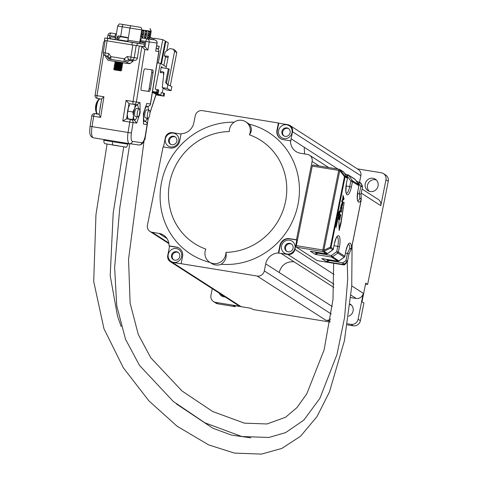 <?xml version="1.0" encoding="UTF-8"?>
<svg xmlns="http://www.w3.org/2000/svg" width="478" height="478" viewBox="0 0 478 478"><rect width="100%" height="100%" fill="white"/><g stroke="black" fill="none" stroke-linecap="round" stroke-linejoin="round"><path stroke-width="0.72" d="M125.517 61.764L128.522 59.493L129.281 60.592L126.276 62.863A1.362 1.303 98 0 1 125.302 63.108L108.566 60.389A1.362 1.303 98 0 1 107.717 59.852L105.572 56.745L106.636 55.938L108.781 59.045L125.517 61.764M129.299 59.601L128.522 59.493M132.454 60.085L133.177 61.136L129.281 60.592M133.177 61.136L130.171 63.407A1.362 1.303 98 0 1 129.197 63.652L125.356 63.114M107.413 56.046L106.636 55.938M110.878 59.338L108.781 59.045M162.275 92.792L163.183 88.155M155.959 94.907L164.068 96.156L160.739 95.289L155.679 92.338L158.254 92.756L157.531 92.338L152.536 91.435M152.494 91.698L155.93 93.353L154.083 93.055M154.519 93.306L156.366 93.604L158.971 95.122L156.049 94.65M157.125 62.821L160.291 63.341L166.26 66.812M160.232 72.333A0.819 0.777 120.2 0 1 161.158 71.658L162.024 72.166A0.819 0.777 -59.8 0 0 161.098 72.841L160.232 72.333L161.319 66.747L162.185 67.255A0.819 0.777 120.2 0 0 162.233 67.721M163.703 74.359L163.267 74.102L163.596 72.423M160.739 95.289L161.259 92.63L164.546 93.515M160.291 63.341L155.254 89.129L158.774 90.097L158.254 92.756M163.315 95.708L163.834 93.049M151.687 39.441L151.992 37.876L150.152 37.583M153.898 38.987L151.992 37.876M153.749 39.776L154.053 38.21L162.807 39.632L158.242 63.006M160.853 63.664L165.269 41.066L162.807 39.632M161.433 63.998L165.842 41.401L168.304 42.835L166.744 50.829M165.603 56.655L163.888 65.432M165.842 41.401L165.221 41.299M162.024 72.166L163.888 72.471M161.158 71.658L163.476 72.035A0.544 0.52 120.2 0 1 163.894 72.608L162.257 87.611L166.159 89.888L171.088 90.689L171.871 86.697L167.192 84.301L165.645 82.676L168.376 68.718L161.934 67.673A0.819 0.777 120.2 0 1 161.319 66.747M162.257 87.611L167.181 88.412L167.963 84.427M163.267 74.102A0.819 0.777 120.2 0 1 163.799 73.469M165.962 68.324L168.328 56.231L164.396 55.956L165.173 51.965L169.815 48.601L173.161 49.144L174.601 51.301L168.113 84.516M168.376 68.718L169.242 69.22L166.517 83.184L165.645 82.676M167.647 84.373L166.517 83.184M171.088 90.689L167.181 88.412M164.396 55.956L166.565 57.217L168.113 57.324M170.282 85.777L176.77 52.562L175.33 50.411L173.161 49.144M176.77 52.562L174.601 51.301M376.395 180.033A6.812 6.471 -57.2 0 0 367.492 185.327A6.812 6.471 -57.2 0 0 369.183 191.23M378.08 185.942A6.812 6.471 122.8 0 1 367.952 190.62A6.812 6.471 122.8 0 1 365.204 183.851A6.812 6.471 122.8 0 1 375.332 179.166A6.812 6.471 122.8 0 1 378.08 185.942M350.141 304.086A6.812 6.471 122.8 0 1 350.344 304.211A6.812 6.471 122.8 0 1 353.093 310.981A6.812 6.471 122.8 0 1 348.611 316.245M221.517 294.621A6.812 6.471 -57.2 0 0 222.814 296.569M225.126 296.946A6.812 6.471 122.8 0 1 221.589 295.96A6.812 6.471 122.8 0 1 219.229 293.145M229.303 131.546A10.898 10.355 122.8 0 1 241.94 120.337A10.898 10.355 122.8 0 1 245.722 121.782A10.898 10.355 122.8 0 1 249.438 134.814A61.303 58.232 122.8 0 1 285.563 201.358A61.303 58.232 122.8 0 1 225.951 252.36A10.898 10.355 122.8 0 1 220.406 262.183A10.898 10.355 122.8 0 1 209.537 262.123A10.898 10.355 122.8 0 1 205.815 249.092A61.303 58.232 122.8 0 1 169.69 182.548A61.303 58.232 122.8 0 1 229.303 131.546M283.944 138.554A7.086 6.728 122.8 0 1 278.626 130.572A7.086 6.728 122.8 0 1 286.698 124.764A7.086 6.728 122.8 0 1 292.016 132.747A7.086 6.728 122.8 0 1 283.944 138.554M285.187 136.361A4.362 4.141 122.8 0 1 282.163 130.637A4.362 4.141 122.8 0 1 288.395 128.457A4.362 4.141 122.8 0 1 285.187 136.361M170.658 146.919A7.086 6.728 122.8 0 1 165.346 138.937A7.086 6.728 122.8 0 1 173.418 133.129A7.086 6.728 122.8 0 1 178.736 141.112A7.086 6.728 122.8 0 1 170.658 146.919M171.907 144.732A4.362 4.141 122.8 0 1 168.877 139.002A4.362 4.141 122.8 0 1 175.115 136.822A4.362 4.141 122.8 0 1 171.907 144.732M173.562 262.368A7.086 6.728 122.8 0 1 168.25 254.386A7.086 6.728 122.8 0 1 176.322 248.578A7.086 6.728 122.8 0 1 181.64 256.561A7.086 6.728 122.8 0 1 173.562 262.368M174.811 260.175A4.362 4.141 122.8 0 1 171.781 254.451A4.362 4.141 122.8 0 1 178.019 252.27A4.362 4.141 122.8 0 1 174.811 260.175M286.848 254.003A7.086 6.728 122.8 0 1 281.53 246.021A7.086 6.728 122.8 0 1 289.602 240.213A7.086 6.728 122.8 0 1 294.92 248.196A7.086 6.728 122.8 0 1 286.848 254.003M288.091 251.81A4.362 4.141 122.8 0 1 285.067 246.086A4.362 4.141 122.8 0 1 291.299 243.9A4.362 4.141 122.8 0 1 288.091 251.81M291.646 244.15A4.362 4.141 -57.2 0 0 286.949 251.446M178.366 252.515A4.362 4.141 -57.2 0 0 173.669 259.811M175.462 137.072A4.362 4.141 -57.2 0 0 170.766 144.362M288.742 128.707A4.362 4.141 -57.2 0 0 284.046 135.997M317.273 260.6A1.362 0.394 -80.8 0 1 317.219 260.606A1.362 0.394 -80.8 0 1 317.171 260.588L343.676 264.89A1.362 0.394 99.2 0 0 343.724 264.908A1.362 0.394 99.2 0 0 343.784 264.902M311.22 251.356L326.504 253.83L322.931 251.524L296.426 247.222L317.171 260.588M296.426 247.222A1.362 0.394 -80.8 0 1 296.33 245.668L322.835 249.97A1.362 0.394 99.2 0 0 322.931 251.524A1.362 1.297 122.8 0 0 323.917 251.285L327.573 253.531M317.96 252.456L317.792 253.286L315.313 254.427L310.3 251.201L326.552 253.848A1.362 0.394 99.2 0 1 326.504 253.83A1.362 1.297 -57.2 0 0 327.496 253.591L332.796 249.773L330.441 248.255A1.362 0.615 -114.9 0 0 330.376 247.156L344.465 176.639A1.362 0.424 -38 0 0 344.907 175.862L347.261 177.38L343.772 172.14A1.362 1.297 -57.2 0 0 343.407 171.781L339.834 169.481A1.362 1.297 122.8 0 0 339.362 169.296A1.362 0.394 99.2 0 0 339.314 169.278A1.362 0.394 99.2 0 0 338.735 170.395L312.236 166.093L296.33 245.668M312.236 166.093A1.362 0.394 -80.8 0 1 312.809 164.976A1.362 0.394 -80.8 0 1 312.857 164.994L339.26 169.284M357.323 168.865L381.259 172.749A6.268 5.951 122.8 0 1 383.434 173.586L385.722 175.056A6.268 5.951 122.8 0 1 388.255 181.287L367.642 284.422L365.712 283.179L362.001 301.749L363.937 302.992L360.4 320.678L358.112 319.202L363.28 293.331L351.76 285.91M361.26 193.112L380.793 205.689L385.961 179.812L388.255 181.287M296.462 239.783L289.513 238.653A8.449 8.024 -57.2 0 0 279.887 245.578L278.405 252.976A13.079 12.422 -57.2 0 0 265.714 263.856L264.31 270.901A6.268 5.951 122.8 0 1 257.164 276.039L181.138 263.695L182.566 256.537A8.449 8.024 -57.2 0 0 179.16 248.142A8.449 8.024 -57.2 0 0 176.227 247.018L169.051 245.853A13.079 12.422 -57.2 0 0 163.518 235.122A13.079 12.422 -57.2 0 0 158.977 233.384L152.141 232.272A6.268 5.951 122.8 0 1 149.967 231.442A6.268 5.951 122.8 0 1 147.439 225.21L163.088 146.889L170.037 148.019A8.449 8.024 -57.2 0 0 179.662 141.094L181.138 133.697A13.079 12.422 -57.2 0 0 193.835 122.816L195.239 115.772A6.268 5.951 122.8 0 1 202.385 110.633L278.411 122.977L276.983 130.136A8.449 8.024 -57.2 0 0 280.389 138.53A8.449 8.024 -57.2 0 0 283.323 139.654L290.499 140.819A13.079 12.422 -57.2 0 0 296.031 151.55A13.079 12.422 -57.2 0 0 300.572 153.289L307.408 154.4A6.268 5.951 122.8 0 1 309.577 155.231A6.268 5.951 122.8 0 1 312.11 161.462L296.462 239.783L296.814 240.01L289.871 238.886A8.449 8.024 -57.2 0 0 280.245 245.811L278.764 253.209A13.079 12.422 122.8 0 1 280.974 253.358L287.816 254.469A6.268 5.951 -57.2 0 0 294.956 249.331L296.814 240.01M350.81 297.603L356.14 298.469A6.268 5.951 -57.2 0 0 363.28 293.331M179.334 248.261A8.449 8.024 -57.2 0 0 176.585 247.251L169.409 246.086A13.079 12.422 122.8 0 1 169.152 248.351L167.748 255.395A6.268 5.951 -57.2 0 0 170.276 261.627L238.6 305.621A6.268 5.951 -57.2 0 0 240.775 306.458L172.45 262.458L181.138 263.695M170.276 261.627A6.268 5.951 -57.2 0 0 172.45 262.458M181.096 133.93A13.079 12.422 122.8 0 1 179.286 133.774L172.45 132.663A6.268 5.951 -57.2 0 0 165.31 137.801L163.482 146.955M359.546 182.226L360.848 175.737A6.268 5.951 -57.2 0 0 358.315 169.505L289.991 125.505A6.268 5.951 -57.2 0 0 287.816 124.674L278.77 123.204L277.342 130.363A8.449 8.024 -57.2 0 0 280.574 138.644M290.499 140.819L290.857 141.046A13.079 12.422 122.8 0 1 291.114 138.781L292.518 131.737A6.268 5.951 -57.2 0 0 289.991 125.505M380.793 205.689A6.268 5.951 -57.2 0 0 378.265 199.457L362.073 189.031M278.405 252.976L278.764 253.209M257.164 276.039L325.853 320.266A6.268 5.951 -57.2 0 0 330.591 319.011M325.853 320.266L330.28 320.983M347.482 323.779L350.971 324.347L353.26 325.817L347.309 324.855M330.101 322.058L253.143 309.565L251.207 308.322L233.186 305.394L235.116 306.637L217.944 303.853L215.656 302.377L240.775 306.458M169.051 245.853L169.409 246.086M212.28 288.676L210.953 295.314A6.268 5.951 122.8 0 0 213.481 301.546L215.775 303.022A6.268 5.951 122.8 0 0 217.944 303.853M278.411 122.977L278.77 123.204M209.537 262.123L211.682 263.509A10.898 10.355 -57.2 0 0 221.117 264.28A72.202 68.587 -57.2 0 0 298.009 204.411A72.202 68.587 -57.2 0 0 249.128 124.125A10.898 10.355 -57.2 0 0 247.867 123.163L245.722 121.782M234.142 122.183A72.202 68.587 -57.2 0 0 161.17 184.233A72.202 68.587 -57.2 0 0 210.039 262.446M249.128 124.125C252.031 127.524 252.139 131.086 249.438 134.814M221.117 264.28C225.258 261.52 226.871 257.546 225.951 252.36M361.129 183.558A1.362 1.07 153 0 0 360.944 183.194A1.362 1.297 -57.2 0 0 360.579 182.841L359.862 182.381A1.362 1.297 122.8 0 1 360.227 182.733A1.362 0.394 146.3 0 0 358.769 183.295L357.628 183.11M329.408 259.823L329.24 260.659L326.761 261.795L327.597 260.217L342.869 262.87L343.951 264.185A1.362 1.297 122.8 0 1 342.959 264.424L343.676 264.89A1.362 1.297 -57.2 0 0 344.668 264.645A1.362 0.878 41.6 0 0 344.961 264.465A1.362 1.362 0 0 1 343.724 264.908L317.219 260.606M357.885 200.646A8.174 2.36 99.2 0 0 359.785 198.472L359.354 193.656L360.812 186.366A1.362 0.394 146.3 0 1 362.27 185.805L360.944 183.194L360.227 182.733L362.27 185.805A1.362 1.07 -27 0 1 362.402 186.773M348.952 253.884L347.494 261.179A1.362 0.878 -138.4 0 1 347.351 261.771A1.362 0.878 -138.4 0 1 347.052 261.95L343.951 264.185L344.668 264.645L347.052 261.95L345.976 260.635L347.434 253.34L349.776 248.56A8.174 2.36 99.2 0 0 348.695 244.294A8.174 2.36 99.2 0 0 348.57 244.228M344.961 264.465L347.351 261.771A1.362 1.362 0 0 0 347.667 261.131L345.976 260.635L342.869 262.87A1.362 0.394 99.2 0 0 342.959 264.424L326.761 261.795L321.748 258.574L337.952 261.203L331.517 257.056L315.313 254.427L316.149 252.844L331.421 255.497L336.721 251.685L337.803 246.266A8.174 2.36 99.2 0 0 337.247 236.927A8.174 2.36 99.2 0 0 337.121 236.861M310.67 251.273L311.035 251.32M345.516 253.029L349.125 253.836L351.33 248.739A1.362 0.759 -144.2 0 1 349.776 248.56A1.362 0.651 179.8 0 0 351.509 248.154L361.201 199.661A9.536 2.754 -80.8 0 1 357.765 201.071A9.536 2.754 -80.8 0 1 357.813 191.17L358.9 185.751L352.459 181.604L351.378 187.023A9.536 2.754 -80.8 0 1 347.016 194.695A9.536 2.754 -80.8 0 1 346.365 183.797L347.452 178.378L345.092 176.86L331.003 247.383L333.357 248.901L334.445 243.481A9.536 2.754 -80.8 0 1 338.8 235.809A9.536 2.754 -80.8 0 1 339.452 246.702L334.068 245.656M361.183 199.756L361.201 199.661A1.362 0.908 24.9 0 0 359.785 198.472A1.362 0.98 -18.5 0 1 361.207 199.021L361.207 199.021A1.362 0.98 -18.5 0 1 361.183 199.565M312.809 164.976L339.314 169.278A1.362 1.362 0 0 1 339.834 169.481A1.362 1.297 122.8 0 1 340.193 169.833L343.772 172.14A1.362 0.394 -33.7 0 1 343.807 172.17A1.362 0.394 -33.7 0 1 343.825 172.217M340.193 169.833A1.362 0.424 142 0 1 339.75 170.61L338.735 170.395L322.835 249.97L323.851 250.185A1.362 0.615 65.1 0 1 323.917 251.285L330.441 248.255A1.362 1.297 -57.2 0 0 331.003 247.383L330.376 247.156L323.851 250.185L339.75 170.61L344.465 176.639L345.092 176.86A1.362 1.297 -57.2 0 0 344.907 175.862L340.193 169.833M345.277 174.38L347.9 174.805A1.362 0.394 99.2 0 1 347.948 174.829A1.362 1.297 122.8 0 1 348.779 175.36A1.362 0.394 146.3 0 0 347.321 175.922L346.18 175.737M358.763 184.843A1.362 0.394 146.3 0 0 358.745 184.783A1.362 0.394 146.3 0 0 358.709 184.753L355.22 179.507A1.362 0.394 -33.7 0 1 355.256 179.543A1.362 0.394 -33.7 0 1 355.274 179.591M322.118 258.64L338 261.221A1.362 0.394 99.2 0 1 337.952 261.203A1.362 1.297 -57.2 0 0 338.944 260.958L339.016 260.904M339.452 246.702L338.364 252.121L344.805 256.268A1.362 1.297 -57.2 0 1 344.244 257.146L337.803 252.999L332.503 256.817L331.421 255.497A1.362 0.394 -80.8 0 0 331.517 257.056A1.362 1.297 122.8 0 0 332.503 256.817L338.944 260.958L344.315 257.086M339.673 210.816L339.272 213.057L339.41 212.011L338.836 211.431L339.47 211.832L339.673 210.816L339.446 211.814M338.753 214.108L338.878 212.668L338.352 213.851L338.8 212.429L338.896 213.911L338.609 214.036L338.747 212.626M338.06 215.572L338.466 214.228L338.544 215.823L338.496 214.449L338.06 215.572M338.173 217.257L338.376 216.283L337.964 215.817L338.603 216.42L338.107 217.478L337.677 217.245L338.173 217.257L338.376 216.283M338.048 217.478L337.677 217.245M337.713 219.073L338.042 218.093L337.605 217.592L338.101 217.944L337.683 219.259L337.354 218.858L337.767 219.091L338.036 218.058L337.57 217.771M337.773 219.259L337.319 219.038M337.283 221.308L337.05 220.358L337.582 219.51L337.474 221.051L337.223 221.308L336.996 220.926M336.775 223.853L336.542 222.897L337.074 222.049L336.912 223.722L336.488 223.465M336.076 225.252L336.5 223.991L336.632 225.395L336.506 225.73L336.01 225.407L336.243 224.421M336.506 225.73L336.01 225.407M336.142 227.695L335.747 225.986L335.879 226.375L336.5 225.909L335.92 226.506L336.142 227.695M338.866 220.722L339.159 230.504L340.951 223.579L344.142 202.349L341.047 221.559L339.284 227.946L338.842 220.716M338.442 219.456L338.352 218.93L338.418 219.45M338.747 219.707L339.972 216.618L339.744 220.155L340.408 216.379L340.211 215.781L339.864 215.919L338.753 218.816M339.948 216.612L339.744 220.155M336.811 221.571L337.486 221.995M341.322 210.947L342.146 207.834L341.698 206.138L340.766 206.932L340.043 210.212L341.435 206.95L341.854 207.93L341.567 211.091M341.525 207.004L341.794 207.368M341.698 206.138L340.999 206.412M339.625 215.052L340.647 215.692L340.808 214.861L339.685 214.025L339.792 212.716L340.175 211.587L341.34 212.226L341.501 211.396L340.497 210.75L339.744 211.766L339.368 214.413L340.647 215.692M340.216 210.786L339.488 212.949L339.47 214.867M341.907 203.975L341.746 205.612L342.164 206.132M342.206 206.138L343.288 202.122L341.961 200.945L343.807 199.565L344.023 198.764L343.055 195.293L342.595 199.679L342.081 200.037L341.734 201.752L342.989 202.57L342.565 204.751L342.391 205.241L342.033 204.966L342.224 202.624L340.928 205.928L341.955 203.885L341.776 205.612L342.182 206.132M342.296 202.564L340.928 205.928M346.365 183.797L347.452 178.378A1.362 1.297 -57.2 0 0 347.261 177.38A1.362 0.394 -33.7 0 1 347.297 177.416A1.362 0.394 -33.7 0 1 347.315 177.469M346.066 185.99L349.729 186.581L350.816 181.162L352.459 181.604A1.362 1.297 122.8 0 0 352.268 180.606A1.362 0.394 146.3 0 0 350.816 181.162L347.321 175.922A1.362 0.394 99.2 0 1 347.9 174.805A1.362 1.362 0 0 1 348.42 175.008L354.855 179.154A1.362 1.297 -57.2 0 1 355.22 179.507L348.779 175.36L352.268 180.606L358.709 184.753A1.362 1.297 -57.2 0 1 358.9 185.751L358.948 185.805A1.362 1.362 0 0 0 358.745 184.783L355.256 179.543A1.362 1.362 0 0 0 354.855 179.154M337.803 252.999L336.721 251.685L338.364 252.121A1.362 1.297 122.8 0 1 337.803 252.999M326.611 253.842A1.362 0.394 99.2 0 1 326.552 253.848A1.362 1.362 0 0 0 327.567 253.609L332.867 249.797A1.362 1.362 0 0 0 333.405 248.954L333.357 248.901A1.362 1.297 -57.2 0 1 332.796 249.773L332.873 249.713M339.272 213.057L339.434 212.017L338.86 211.437M338.382 213.857L338.591 212.716M338.042 215.548L338.245 214.491M338.502 215.793L338.645 214.777M338.4 216.289L337.928 215.996M337.044 220.543L337.151 219.892M337.229 219.725L337.582 219.51M336.536 223.083L336.643 222.431M336.034 225.413L336.195 223.901M336.171 227.701L335.711 226.184M335.879 226.375L336.524 225.915M344.142 202.349L341.059 221.637L339.296 227.946M338.866 220.824L339.141 230.498M340.211 215.781L338.777 218.822L339.081 215.142M341.818 207.374L341.352 210.953M341.023 206.412L340.282 210.356M340.288 211.569L341.34 212.226M343.055 195.293L342.624 199.685L342.105 200.037L341.758 201.758L342.989 202.612M343.013 202.618L342.278 205.241M338.98 212.752L338.705 213.899L338.896 212.692M338.717 213.905L338.956 212.752M337.534 219.695L337.295 221.123L337.36 219.647M337.139 221.021L337.504 219.689M337.026 222.234L336.739 223.65L336.906 222.174M336.817 223.644L336.996 222.228M336.321 224.415L336.142 225.311L336.506 225.544L336.727 224.481L336.321 224.415M336.524 225.55L336.679 224.373M342.905 199.481L343.294 197.539L343.724 198.914L342.905 199.481M343.264 197.534L343.7 198.908L342.875 199.475M215.656 302.377A6.268 5.951 122.8 0 1 213.481 301.546M358.112 319.202A6.268 5.951 122.8 0 1 350.971 324.347M383.434 173.586A6.268 5.951 122.8 0 1 385.961 179.812M360.4 320.678A6.268 5.951 122.8 0 1 353.26 325.817M235.296 305.741L235.116 306.637M367.642 284.422L365.533 284.081M351.408 305.078A6.812 6.471 -57.2 0 0 350.069 304.749M140.777 27.371L119.386 23.9L140.777 27.371A2.725 2.611 -82 0 1 141.691 29.911L129.944 28.053L127.984 40.254A1.362 0.615 -80.7 0 1 127.166 41.508L127.13 41.502M121.723 70.152L117.982 69.907L121.669 70.344L120.271 69.316M116.005 68.94L113.746 68.372L114.577 67.864L120.098 68.288L121.281 68.27L120.486 67.972M115.108 68.742C112.951 68.205 114.738 68.27 120.48 68.952L121.914 68.975L121.263 68.24M120.289 70.129C122.517 70.224 120.803 69.704 115.138 68.575L114.14 68.336M115.138 68.575C112.975 68.031 114.768 68.103 120.504 68.784L121.938 68.808M115.718 67.894L113.949 67.01L114.834 66.508L120.313 66.944L121.496 66.926L120.701 66.627M116.22 67.595L115.323 67.398C113.167 66.854 114.953 66.926 120.695 67.607L122.129 67.631L121.478 66.896M120.504 68.784C122.732 68.88 121.018 68.36 115.353 67.231C113.196 66.687 114.983 66.759 120.719 67.44L122.153 67.464M119.124 67.284L114.84 66.221L114.194 65.492L115.049 65.163L121.711 65.582L120.916 65.283M115.539 66.054C113.382 65.51 115.174 65.582 120.91 66.263L122.344 66.287L121.693 65.552M115.568 65.886C113.411 65.343 115.198 65.414 120.934 66.095L122.374 66.113M116.148 65.205L114.391 64.333L115.222 63.831L120.743 64.249L121.926 64.231L121.131 63.938M115.76 64.709C113.597 64.166 115.389 64.237 121.125 64.918L122.523 64.715L118.287 63.694M120.934 66.095C123.169 66.191 121.448 65.671 115.784 64.542C113.627 63.998 115.413 64.07 121.149 64.751L122.589 64.769M116.363 63.861L114.606 62.988L115.437 62.487L120.958 62.905L122.141 62.887L121.352 62.594M116.865 63.562L115.975 63.365C113.812 62.821 115.604 62.893 121.34 63.574L122.75 63.616L122.123 62.857M122.804 63.425L121.37 63.407C115.628 62.726 113.842 62.654 115.999 63.198L115.001 62.953M119.775 63.251L115.491 62.188L114.887 61.602L117.02 61.764M121.454 70.2L118.753 69.537M121.669 68.85L118.968 68.193M119.183 66.848L116.435 66.251M120.426 66.95L117.851 66.388M122.105 66.161L119.398 65.504M122.32 64.817L119.614 64.16M119.829 62.815L117.08 62.218M121.077 62.917L118.502 62.349M115.521 69.591L114.362 69.208L113.788 69.435L114.051 69.8L116.901 70.278L120.737 70.338M117.982 69.907C113.788 69.334 112.856 69.286 115.174 69.764M119.416 70.619L120.856 70.893L120.139 70.338M95.905 110.532A7.29 2.103 -80.8 0 1 97.876 100.482A7.29 2.103 -80.8 0 1 98.295 99.836A13.623 13.623 0 0 0 96.239 112.485A7.29 2.103 -80.8 0 1 95.905 110.532M99.986 109.163A7.63 2.199 -80.8 0 1 100.768 104.258M138.704 116.124A4.087 1.177 -80.8 0 1 137.831 116.883A4.087 1.177 -80.8 0 1 137.174 114.003A4.087 1.177 -80.8 0 1 138.273 109.576A4.087 1.177 -80.8 0 1 139.146 108.817A4.087 1.177 -80.8 0 1 139.803 111.697A4.087 1.177 -80.8 0 1 138.704 116.124M139.146 108.817L136.571 108.398A4.087 1.177 99.2 0 0 135.704 109.157A4.087 1.177 99.2 0 0 134.599 113.585A4.087 1.177 99.2 0 0 135.256 116.465L137.831 116.883M148.174 118.269A4.087 1.177 -80.8 0 1 147.959 118.299A4.087 1.177 -80.8 0 1 147.397 114.433A4.087 1.177 -80.8 0 1 149.052 110.263A4.087 1.177 -80.8 0 1 149.267 110.233A4.087 1.177 -80.8 0 1 149.829 114.099A4.087 1.177 -80.8 0 1 148.174 118.269M145.599 117.851A4.087 1.177 -80.8 0 1 145.384 117.881A4.087 1.177 -80.8 0 1 144.822 114.015A4.087 1.177 -80.8 0 1 146.477 109.844A4.087 1.177 -80.8 0 1 146.692 109.815L149.267 110.233M126.951 118.849L127.017 118.855A9.333 2.695 -80.8 0 1 126.975 118.693L122.774 120.958L126.078 100.38L133.027 101.503L141.876 46.39L144.798 49.604L136.385 102.035L140.024 102.543L140.096 113.071L139.66 113.005M119.291 40.266L125.302 41.275C114.69 39.417 118.275 40.481 117.235 39.578L127.483 41.222A5.449 5.449 0 0 0 128.008 37.929L127.172 37.404L120.48 36.364L120.014 36.675L128.008 37.929M125.756 37.547L125.415 37.111L123.079 36.77M120.014 36.675A5.276 3.997 99.5 0 0 119.572 38.156L117.815 37.858A5.276 3.997 99.5 0 1 118.263 36.382L117.761 36.286A5.449 5.449 0 0 0 117.235 39.578M143.962 46.641L136.941 45.655L137.329 43.235L144.35 44.221M114.618 39.333L104.837 37.971L132.298 42.446L131.91 44.866L136.941 45.655M131.91 44.866L107.317 40.875L107.705 38.455M104.837 37.971L104.449 40.391L107.317 40.875M132.298 42.446L137.329 43.235M156.653 45.936L159.222 46.294L156.665 45.858M159.049 46.27L158.66 48.696L159.222 46.294M158.66 48.696L156.258 48.356L157.447 48.565L159.054 50.805L158.816 51.564L155.697 51.128L156.993 43.062L149.208 41.974L147.911 50.041L144.798 49.604M148.855 38.156L147.296 37.935L148.377 31.213L149.931 31.429L148.855 38.156L147.296 37.935M141.488 36.424L143.018 36.639L142.91 37.326L141.38 37.111L142.456 30.383L144.015 30.604L142.934 37.326L141.38 37.111M145.898 37.738L144.338 37.523L145.414 30.795L146.973 31.016L145.898 37.738L144.338 37.523M147.989 33.639L149.297 33.819L148.718 35.157A0.819 0.783 -82 0 0 148.724 35.844L147.654 35.701M147.409 37.248L148.939 37.463A2.725 2.611 -82 0 0 148.724 35.844M148.939 37.463L148.831 38.15M149.907 31.429L149.799 32.116L148.264 31.901M149.297 33.819A6.812 6.519 -82 0 0 149.799 32.116M142.068 32.809L143.382 32.994L142.797 34.332A0.819 0.783 -82 0 0 142.803 35.019L141.739 34.87M143.018 36.639A2.725 2.611 -82 0 0 142.803 35.019M143.992 30.598L143.878 31.285L142.348 31.076M143.382 32.994A6.812 6.519 -82 0 0 143.878 31.285M145.025 33.221L146.34 33.406L145.754 34.745A0.819 0.783 -82 0 0 145.76 35.432L144.697 35.282M144.446 36.836L145.981 37.051A2.725 2.611 -82 0 0 145.76 35.432M145.981 37.051L145.868 37.738M146.949 31.01L146.836 31.703L145.306 31.488M146.34 33.406A6.812 6.519 -82 0 0 146.836 31.703M140.92 46.217L144.989 46.826L147.911 50.041M140.006 46.085L144.989 46.826L145.85 41.443L140.705 40.606A2.725 0.789 -80.8 0 1 141.912 38.025L154.848 39.955L141.912 38.025M127.512 37.84L127.166 37.404L120.48 36.364M121.334 36.453L123.091 36.746M121.048 36.43L118.723 36.071L118.263 36.382M119.572 38.132L117.815 37.858M127.943 118.759L127.285 114.869L128.474 107.472L129.646 104.939A7.493 2.163 99.2 0 0 128.474 107.472A7.493 2.163 99.2 0 0 128.283 108.076A7.493 2.163 99.2 0 0 127.291 114.236A7.493 2.163 99.2 0 0 127.285 114.869A7.493 2.163 99.2 0 0 127.596 117.558L127.943 118.759L132.86 119.554L133.464 115.873A7.493 2.163 -80.8 0 1 134.653 108.476L135.232 104.76L137.102 105.035A7.493 2.163 -80.8 0 1 138.052 106.307A7.493 2.163 -80.8 0 1 138.357 108.691M127.017 118.855L129.813 119.058M150.433 88.902L153.026 72.758A2.725 0.789 99.2 0 0 152.685 69.961L144.888 68.874A2.725 0.789 99.2 0 0 143.681 71.455L141.088 87.594A2.725 0.789 99.2 0 0 141.434 90.39L149.226 91.483A2.725 0.789 99.2 0 0 150.433 88.902L149.148 88.693L151.735 72.548A2.725 0.789 99.2 0 0 151.496 69.794M136.182 45.547L134.24 57.641L137.359 58.077L139.295 45.99M137.359 58.077A2.725 2.611 98 0 1 134.348 60.348L131.342 59.929M143.962 46.659L144.649 42.357L140.532 41.688L140.705 40.606M141.327 90.348L147.935 91.274A2.725 0.789 99.2 0 0 149.148 88.693M149.704 39.118L149.704 39.118A2.725 0.789 -80.8 0 1 149.71 39.118L154.854 39.955A2.725 2.611 98 0 1 156.993 43.062L157.107 43.074A2.725 2.725 0 0 0 154.854 39.955A2.725 0.789 99.2 0 0 154.848 39.955A2.725 0.789 99.2 0 1 154.86 39.955M129.753 119.237L134.198 119.751M136.571 104.921L140.024 102.543M128.283 108.076L129 103.595L133.374 104.306A2.725 0.789 99.2 0 0 133.38 104.306A2.725 2.611 -82 0 0 136.385 102.035L133.027 101.503A2.725 0.789 99.2 0 0 133.374 104.306L128.994 103.595L126.078 100.38M140.096 113.071L136.726 123.121L134.133 119.948L130.936 119.506A2.725 0.789 99.2 0 0 129.729 122.087L122.774 120.958M136.726 123.121L133.081 122.613L131.414 132.998A8.174 2.36 99.2 0 0 132.46 141.398L141.805 142.701A8.174 2.36 99.2 0 0 145.431 134.957L147.099 124.573L143.46 124.065L143.388 113.531L146.758 103.481L143.543 113.549M157.107 43.074L155.697 51.128M107.078 40.839L105.136 52.933L108.781 53.524L110.926 56.631L124.238 58.794A2.725 0.568 52.9 0 0 126.431 61.076M107.926 56.069L109.462 58.292A2.725 0.544 145.4 0 1 110.926 56.631A2.725 0.789 99.2 0 0 111.266 59.433L124.585 61.596A2.725 0.789 99.2 0 1 124.238 58.794L127.244 56.523L128.642 59.505M127.244 56.523L130.888 57.115A2.725 0.789 -80.8 0 0 131.229 59.911A2.725 2.725 0 0 0 131.289 59.923A2.725 2.611 -82 0 1 131.235 59.911A2.725 0.789 -80.8 0 1 131.229 59.911L128.654 59.493L131.223 59.911M147.17 118.174A7.493 2.163 -80.8 0 1 146.131 120.337A7.493 2.163 -80.8 0 1 144.852 121.245A7.493 2.163 -80.8 0 1 143.591 117.289A7.493 2.163 -80.8 0 1 144.774 109.886L144.888 109.528M145.999 106.224L147.224 106.451A7.493 2.163 -80.8 0 1 148.174 107.717A7.493 2.163 -80.8 0 1 148.479 110.101M145.981 106.265L147.224 106.451A7.493 2.163 99.2 0 0 144.774 109.886L144.649 110.245M146.131 120.337L145.455 121.316L143.591 121.059M143.573 117.982L143.561 116.578M147.827 106.522L148.174 107.717M137.049 116.757A7.493 2.163 -80.8 0 1 136.003 118.92A7.493 2.163 -80.8 0 1 134.724 119.829A7.493 2.163 -80.8 0 1 133.464 115.873L132.806 111.983L134.653 108.476A7.493 2.163 99.2 0 1 137.102 105.035L137.706 105.106L138.052 106.307M136.003 118.92L135.328 119.9L132.86 119.554M127.895 111.189L132.806 111.983M137.706 105.106L135.232 104.76M116.166 33.848A2.725 0.789 99.2 0 0 114.953 36.43L109.803 35.593A2.725 0.789 -80.8 0 1 111.016 33.012A2.725 2.611 -82 0 0 110.962 33.006L116.405 33.878M114.953 36.43L114.78 37.505L110.663 36.836L110.358 38.736M114.78 37.505L115.796 37.648M99.161 114.272L94.889 113.65L99.155 114.344M108.781 53.524L108.058 56.153M103.224 52.61A2.725 2.725 0 0 0 105.483 55.735L107.974 56.135L105.483 55.735A2.725 0.789 99.2 0 1 105.136 52.933L103.224 52.61L105.166 40.522L103.607 42.13L95.068 95.331A2.725 2.725 0 0 0 97.321 98.45A2.725 0.789 99.2 0 0 97.327 98.45L101.593 99.143L97.327 98.45A2.725 0.789 99.2 0 1 96.98 95.654L103.935 96.783L100.631 117.361L93.682 116.232L92.015 126.622L128.062 132.472L129.729 122.087L133.081 122.613A2.725 2.611 -82 0 0 130.936 119.506L126.562 118.795L127.291 114.236M99.269 114.362C98.934 114.493 99.388 115.497 100.631 117.361M101.706 99.161C101.426 98.952 102.172 98.157 103.935 96.783M120.056 70.66L116.901 70.278M118.562 70.547L120.904 70.625M115.497 69.238L114.457 68.862L121.089 69.304L120.092 68.916M114.624 67.565L121.304 67.96L120.307 67.571M114.84 66.221L121.549 66.585L121.496 66.926M115.055 64.877L121.765 65.241L121.711 65.582M115.27 63.532L121.95 63.921L120.952 63.538M115.491 62.188L122.117 62.588M114.362 69.208L121.048 69.585M116.321 66.992L114.774 66.538L114.828 66.197M116.536 65.647L115.007 65.175M115.258 63.508L115.222 63.831M116.967 62.953L115.437 62.487M152.416 92.182L155.858 94.118M152.118 92.093L155.882 94.124L152.38 92.385M146.997 118.634L148.066 119.512L148.479 118.036M144.559 139.17L144.936 139.618L148.066 119.482M144.26 140.024L144.464 139.445M130.171 63.407L126.276 62.863M164.557 93.467L164.038 96.126M156.539 92.087L157.059 89.422M157.531 92.338L158.051 89.679M163.781 72.214L163.476 72.035M338.06 261.215A1.362 0.394 99.2 0 1 338 261.221A1.362 1.362 0 0 0 339.016 260.982L344.315 257.164A1.362 1.362 0 0 0 344.853 256.327L345.887 250.848A9.536 2.754 -80.8 0 1 350.249 243.177A9.536 2.754 -80.8 0 1 351.509 248.154L351.414 248.255M359.295 182.184L356.731 181.765L359.348 182.178A1.362 1.362 0 0 1 359.862 182.381A1.362 1.297 122.8 0 0 359.39 182.196A1.362 0.394 99.2 0 0 359.348 182.178A1.362 0.394 99.2 0 0 358.769 183.295L360.812 186.366L362.444 186.898M357.514 193.357L361.051 194.158L362.509 186.862A1.362 1.362 0 0 0 362.384 185.978L361.057 183.367A1.362 1.362 0 0 0 360.579 182.841M334.092 274.533L294.956 249.331M312.11 161.462L319.173 166.009M287.816 254.469L333.961 284.189M351.037 295.183L356.14 298.469M280.974 253.358L333.829 287.457M292.518 131.737L360.848 175.737M291.114 138.781L337.88 169.045M344.608 173.377L346.466 174.578M356.056 180.75L357.914 181.945M289.513 238.653L289.871 238.886M279.887 245.578L280.245 245.811M332.27 306.565L265.714 263.856M279.194 272.382C281.488 264.908 286.4 261.37 293.94 261.771M331.326 314.052L264.31 270.901M176.227 247.018L176.585 247.251M158.977 233.384L166.971 238.534M168.812 243.009L152.141 232.272M276.983 130.136L277.342 130.363M304.623 153.946L304.181 147.344M345.283 174.392L347.847 174.811M326.169 259.297L327.597 260.217L327.729 259.554M314.721 251.93L316.149 252.844L316.281 252.181M346.436 193.273A8.174 2.36 99.2 0 0 349.729 186.581L351.378 187.023M343.407 171.781A1.362 1.362 0 0 1 343.807 172.17L347.297 177.416A1.362 1.362 0 0 1 347.5 178.437L347.434 178.473M346.275 193.267L346.496 193.363C345.815 193.554 345.791 190.381 346.419 183.857L346.347 183.887M358.876 185.84L357.813 191.17M357.795 191.26L357.861 191.224C357.197 198.095 357.227 201.268 357.944 200.736L357.723 200.641M345.887 250.848L344.781 256.363M348.414 244.186L348.659 244.168C348.157 243.995 347.249 246.242 345.935 250.908L345.869 250.944M334.445 243.481L333.339 248.99M336.966 236.813L337.211 236.795C336.709 236.622 335.801 238.869 334.492 243.535L334.421 243.571M127.865 40.23L139.731 42.106A1.362 1.303 -82 0 0 140.807 43.659L127.166 41.508M123.874 40.994L117.558 39.997M99.179 114.194L97.62 113.943A7.63 2.199 -80.8 0 1 96.389 108.566A7.63 2.199 -80.8 0 1 98.45 100.302A7.63 2.199 -80.8 0 1 99.938 98.874M118.413 145.844L104.861 143.663C104.108 143.173 103.774 142.038 103.863 140.257L112.467 141.715C127.196 144.111 134.641 145.151 119.476 142.689M117.761 36.286C117.57 35.85 118.293 35.832 119.936 36.232L118.723 36.071M118.472 39.794A5.449 4.129 -80.5 0 1 118.544 38.12A5.449 4.129 -80.5 0 1 118.562 37.989M143.442 31.261L142.342 31.094M117.427 39.913L114.302 39.357M144.362 44.155L140.807 43.659M149.548 39.094L150.815 31.184L141.691 29.911L139.731 42.106L144.583 42.781M114.589 39.393L114.278 39.351C114.463 39.71 114.941 39.333 115.706 38.21L117.182 38.479M120.707 36.352L122.243 26.798L129.944 28.053A2.725 1.225 -80.7 0 1 130.924 25.818M149.901 39.148L151.173 31.225L150.815 31.184A2.725 2.611 -82 0 0 149.901 28.644M123.222 24.557A2.725 1.225 99.3 0 0 122.243 26.798L117.666 26.015L115.706 38.21M147.762 35.025L148.718 35.157M141.847 34.195L142.797 34.332M144.804 34.613L145.754 34.745M156.252 48.398L157.447 48.565M143.46 124.065L143.388 113.531M146.758 103.481L150.403 103.995L158.816 51.564M141.805 142.701A2.725 2.611 98 0 1 138.793 144.971L129.562 143.681M132.46 141.398A2.725 2.611 98 0 1 129.448 143.669A10.898 3.143 -80.8 0 1 129.43 143.663L93.383 137.813A10.898 3.143 99.2 0 0 93.401 137.813C90.874 136.792 88.92 135.638 90.103 126.3L92.015 126.622A10.898 3.143 99.2 0 0 93.383 137.813L129.413 143.663A10.898 3.143 -80.8 0 1 128.062 132.472L131.414 132.998M103.589 54.462L96.98 95.654L95.068 95.331M147.935 91.274L149.226 91.483M151.735 72.548L153.026 72.758M109.462 58.292A2.725 2.725 0 0 0 111.266 59.433A2.725 0.789 99.2 0 0 111.272 59.433L124.579 61.59A2.725 2.611 -82 0 0 124.639 61.602L124.698 61.608M134.402 60.359L131.289 59.923A2.725 2.611 -82 0 0 134.24 57.641L130.888 57.115L132.83 45.016M136.571 104.754L133.487 104.318M143.591 121.275L144.959 121.466A2.725 2.611 98 0 1 147.099 124.573L145.431 134.957M128.182 143.46L128.074 144.147C126.795 147.003 125.941 147.971 125.505 147.057L112.491 145.013L112.467 141.715M145.85 41.443L149.208 41.974A2.725 2.611 98 0 0 147.063 38.861A2.725 0.789 99.2 0 0 145.85 41.443M144.959 121.466L144.959 121.466A2.725 2.725 0 0 1 147.218 124.585M150.403 103.995A2.725 2.611 98 0 1 147.451 106.271A2.725 2.725 0 0 0 150.516 104.007L150.403 103.995M124.585 61.596A2.725 2.725 0 0 0 124.639 61.602A2.725 2.611 -82 0 0 125.953 61.435M110.962 33.006A2.725 2.725 0 0 0 107.891 35.27L109.803 35.593L109.325 38.593M91.77 115.909L93.682 116.232A2.725 0.789 99.2 0 1 94.889 113.65A2.725 2.611 -82 0 0 94.835 113.644A2.725 2.725 0 0 0 91.77 115.909L90.103 126.3M155.983 94.363L150.934 109.874M129.221 63.658L125.332 63.114M164.068 96.156L164.587 93.497M250.789 437.83L231.603 435.123L212.818 428.216L176.239 403.832M121.191 326.54L117.51 316.066L110.203 275.74L113.196 213.003L123.748 146.8M107.066 144.123L95.964 214.562L93.706 281.446L103.935 328.655L123.324 367.767L148.951 400.911L177.099 426.221L208.707 444.916L234.429 453.096L261.466 454.1L281.787 448.442L300.56 436.241L317.022 416.553L329.444 391.954L344.405 340.766L351.73 286.346L352.083 245.596M328.727 167.563L309.577 155.231M168.919 243.643L149.967 231.442M351.33 248.739A1.362 1.362 0 0 0 351.557 248.213L361.249 199.72A1.362 1.362 0 0 0 361.207 199.021L361.051 194.158M116.979 39.925L127.638 41.634M97.62 113.943L96.239 112.485M147.959 118.299L145.384 117.881M103.863 140.257L103.983 139.534M150.2 28.68L151.173 31.225M119.386 23.9L117.666 26.015M125.308 41.275C126.957 41.664 127.686 41.646 127.483 41.222M136.624 104.76L133.434 104.312A2.725 2.725 0 0 1 133.374 104.306M129.43 143.663L138.853 144.983C141.434 144.72 143.705 144.434 145.551 134.969M159.054 50.805L150.516 104.007M100.063 98.886L98.295 99.836M98.026 114.093L94.835 113.644M96.496 113.065L96.239 113.842M107.891 35.27L107.401 38.324M98.695 98.677L98.701 99.382M101.611 99.036L99.131 114.463M120.868 70.648L121.669 70.344M114.409 68.91L113.746 68.372M121.089 69.304L121.884 68.993M121.304 67.96L122.105 67.649M121.52 66.615L122.32 66.305M121.735 65.271L122.535 64.96M121.95 63.921L122.75 63.616M114.344 69.226L114.397 68.892M121.065 69.615L121.119 69.28M114.559 67.882L114.612 67.541M121.281 68.27L121.334 67.936M114.989 65.193L115.043 64.853M121.926 64.231L121.98 63.897M115.419 62.498L115.473 62.164M122.141 62.887L122.195 62.552M122.571 64.745L121.908 64.201M155.571 93.473L155.41 93.837M149.931 113.077L156.097 94.513M333.65 263.27L332.993 299.551L324.12 349.866L306.804 393.788L296.946 407.62L285.527 417.282L266.963 423.968L244.401 423.15L212.758 411.564L182.052 391.016L150.767 357.753L138.244 334.373L130.118 303.1L128.54 259.351L144.123 140.389M347.213 261.926L347.703 279.021L344.632 317.219L336.96 354.568L319.848 398.407L303.805 420.144L285.575 432.644L268.941 437.442L241.88 436.545L204.865 422.803L173.245 401.412L139.498 365.413L125.541 339.29L116.752 305.812L114.63 267.602L119.769 208.055L129.765 143.711M144.254 140.042L144.936 139.618"/></g></svg>
